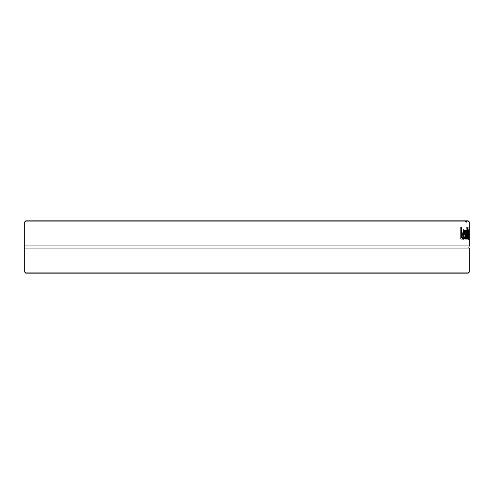 <?xml version="1.0" encoding="UTF-8"?>
<svg xmlns="http://www.w3.org/2000/svg" width="494" height="494" viewBox="0 0 494 494"><rect width="100%" height="100%" fill="white"/><g stroke="black" fill="none" stroke-linecap="round" stroke-linejoin="round"><path stroke-width="0.74" d="M24.7 272.077L25.793 273.17L468.207 273.17L469.3 272.077L24.7 272.077L24.7 248.068L469.3 248.068C468.689 248.21 468.689 247.5 469.3 245.932L469.3 221.923L466.744 221.923A3.285 0.513 -90.8 0 1 466.564 222.139A3.285 0.513 -90.8 0 1 466.373 221.923L465.058 220.83L465.879 220.83L466.744 221.923M469.3 221.923L468.207 220.83L465.879 220.83M465.058 220.83L25.793 220.83L24.7 221.923L466.373 221.923M469.3 245.932L24.7 245.932L24.7 221.923M467.874 227.018L468.053 227.018A2096.413 1969.004 161.5 0 1 467.577 239.065L467.355 239.065A2096.413 1962.292 -157.7 0 0 466.768 227.018L467.021 227.018A2219.11 2085.662 22.1 0 1 467.472 237.027A2219.11 2089.706 -19.8 0 0 467.874 227.018L468.053 227.018M462.643 237.639L462.643 239.065L460.84 239.065L460.84 227.018L461.273 227.018L461.273 237.639L462.643 237.639M464.187 239.016L463.817 239.269C463.144 239.207 462.798 237.651 462.767 234.594C462.81 231.513 463.137 229.908 463.736 229.772L464.298 230.778L464.508 234.699L463.131 234.699L463.81 237.941L464.477 236.848L464.477 238.509L463.279 239.269M466.509 230.025L466.744 230.025A3673.952 3517.323 148.4 0 1 466.385 239.065L466.157 239.065A2441.107 2292.426 -151.4 0 0 465.774 232.094A2460.873 2307.795 150 0 1 465.373 239.065L465.107 239.065A3615.938 3433.424 -142.2 0 0 464.65 230.025L464.965 230.025A4471.336 4276.867 40.1 0 1 465.274 237.027A2605.115 2448.628 -31.2 0 0 465.669 230.025L465.891 230.025A2479.726 2331.723 28.4 0 1 466.268 237.027A5041.079 4864.122 -36.9 0 0 466.509 230.025L466.744 230.025M468.615 239.065L468.615 238.108L468.361 239.318L468.176 238.516L468.096 236.447L468.615 233.119L468.565 231.464L468.429 231.161L468.17 231.772L468.429 229.809L468.726 239.065M469.127 239.034L469.065 229.821L468.985 239.034M462.112 237.639L462.112 239.065M460.84 237.639L461.273 237.639M463.131 233.538L464.199 233.538L463.712 231.019L463.131 233.538L462.785 233.538M463.045 231.075L463.712 231.019M462.927 231.735L463.304 231.735M463.94 237.904L463.65 239.016M462.977 237.694L463.81 237.941M463.971 233.538L463.977 234.699M463.199 229.772L463.817 231.05M463.94 238.509L464.477 238.509M462.767 234.699L463.131 234.699M463.767 230.778L464.298 230.778M468.411 237.91L468.615 234.329L468.133 237.91M468.182 234.304L468.615 234.329M468.145 238.108L468.615 238.108M24.7 245.932L24.7 248.068M463.977 233.872L464.508 233.872M468.17 230.482L468.658 230.482M469.3 272.077L469.3 248.068"/></g></svg>
